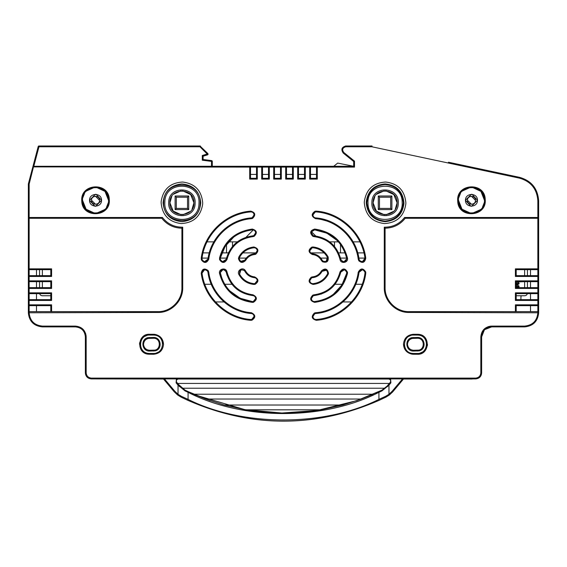 <?xml version="1.0" encoding="UTF-8"?>
<svg xmlns="http://www.w3.org/2000/svg" width="567" height="567" viewBox="0 0 567 567"><rect width="100%" height="100%" fill="white"/><g stroke="black" fill="none" stroke-linecap="round" stroke-linejoin="round"><path stroke-width="0.85" d="M70.74 166.294L74.667 166.294L70.74 166.294M55.105 166.294L51.81 166.294L55.105 166.294M81.733 200.293C80.854 183.403 108.368 181.957 109.254 198.847L109.332 200.293C110.211 217.175 82.697 218.621 81.811 201.732L81.733 200.293M457.668 200.293C456.789 183.403 484.303 181.957 485.189 198.847L485.267 200.293C486.146 217.175 458.632 218.621 457.746 201.732L457.668 200.293M358.238 272.188C360.647 267.985 363.149 267.929 365.743 272.025L365.765 273.23C362.781 297.923 341.086 318.562 316.273 320.291C311.63 318.881 311.021 316.457 314.437 313.019L315.606 312.722C336.975 311.226 355.672 293.458 358.238 272.188L359.031 272.302C356.423 293.919 337.4 312.006 315.677 313.523L314.756 313.757L312.941 316.506C313.161 318.456 314.246 319.448 316.202 319.497C340.639 317.789 362.044 297.448 364.978 273.124L364.957 272.167C362.908 268.935 360.938 268.978 359.031 272.302L362.412 269.736M340.023 271.905C342.752 267.893 345.246 268.028 347.514 272.309L347.451 273.514C342.822 290.269 331.908 299.886 314.699 302.367C310.064 300.957 309.454 298.533 312.871 295.088L314.04 294.797C327.691 292.827 336.351 285.201 340.023 271.905L340.81 272.075C337.032 285.733 328.137 293.571 314.111 295.591L313.182 295.825L311.368 298.582C311.588 300.524 312.679 301.524 314.635 301.566C331.461 299.142 342.142 289.737 346.671 273.344L346.721 272.394C344.927 269.013 342.957 268.907 340.81 272.075L344.375 269.779M315.606 218.699C311.283 216.502 311.106 214.007 315.068 211.215L316.273 211.13C341.079 212.866 362.788 233.498 365.765 258.191C364.829 262.656 362.526 263.535 358.847 260.827L358.238 259.232C355.672 237.97 336.982 220.194 315.606 218.699L315.677 217.905C337.4 219.415 356.423 237.502 359.031 259.126L359.513 260.381C362.412 262.521 364.234 261.826 364.978 258.304C362.044 233.98 340.639 213.631 316.202 211.923L315.252 211.994L312.941 214.914C313.083 216.615 313.998 217.608 315.677 217.905L332.638 222.625L346.777 233.172M347.493 258.141C348.464 262.79 340.781 264.222 340.023 259.516C336.351 246.227 327.691 238.594 314.04 236.63L312.913 236.354C309.447 232.924 310.043 230.493 314.699 229.061C331.908 231.534 342.822 241.152 347.451 257.907L347.493 258.141M328.123 256.936C328.761 261.458 326.89 263.067 322.517 261.777L321.397 260.487C319.434 256.993 316.457 255.015 312.474 254.555C308.15 252.365 307.966 249.87 311.928 247.07L313.133 246.985C319.816 247.758 324.813 251.075 328.123 256.936L327.414 257.312C324.246 251.705 319.462 248.53 313.062 247.786L312.112 247.85L309.802 250.77C309.943 252.471 310.858 253.47 312.537 253.761C316.804 254.257 319.994 256.376 322.106 260.111L322.984 261.132C326.443 262.152 327.917 260.877 327.414 257.312C324.239 251.691 319.455 248.516 313.062 247.786C311.092 247.829 310.007 248.821 309.802 250.77M313.133 284.436C308.498 283.025 307.888 280.601 311.304 277.164L312.474 276.866C316.45 276.413 319.427 274.435 321.397 270.934C325.097 267.801 327.464 268.602 328.506 273.344L328.123 274.485C324.82 280.346 319.823 283.663 313.133 284.436L313.062 283.642C319.462 282.89 324.246 279.715 327.414 274.109L327.719 273.209C326.897 269.467 325.026 268.836 322.106 271.31C319.994 275.045 316.804 277.164 312.537 277.66L311.616 277.894L309.802 280.651C310.021 282.593 311.106 283.592 313.062 283.642C319.476 282.898 324.26 279.715 327.414 274.109C324.253 279.715 319.476 282.898 313.062 283.642M251.394 312.722C255.717 314.919 255.894 317.414 251.932 320.206L250.727 320.291C225.921 318.555 204.212 297.93 201.235 273.23C202.171 268.765 204.474 267.886 208.153 270.594L208.762 272.188C211.328 293.458 230.018 311.226 251.394 312.722L251.323 313.523C229.6 312.006 210.577 293.919 207.969 272.302L207.487 271.04C204.588 268.9 202.766 269.594 202.022 273.124C204.956 297.448 226.361 317.789 250.798 319.497L251.748 319.427L254.059 316.506C253.917 314.805 253.002 313.813 251.323 313.523M252.96 294.797C257.283 296.988 257.461 299.482 253.499 302.275L252.301 302.367C235.092 299.886 224.178 290.269 219.549 273.514C218.302 268.935 225.85 267.029 226.913 271.671L226.977 271.905C230.649 285.201 239.309 292.827 252.96 294.797L252.889 295.591C238.863 293.571 229.968 285.733 226.19 272.075L226.148 271.891C223.788 268.864 221.832 269.098 220.265 272.607L220.329 273.344C224.858 289.737 235.539 299.142 252.365 301.566L253.314 301.502L255.632 298.582C255.483 296.881 254.576 295.882 252.889 295.591M254.526 276.866C258.85 279.063 259.034 281.558 255.072 284.351L253.867 284.436C247.184 283.67 242.187 280.346 238.877 274.485C236.73 270.913 242.031 266.908 244.873 269.97L245.603 270.934C247.566 274.428 250.543 276.405 254.526 276.866L254.463 277.667C250.196 277.164 247.006 275.045 244.894 271.31L244.32 270.551C240.769 269.119 239.196 270.303 239.586 274.109C242.754 279.715 247.538 282.89 253.938 283.642L254.888 283.571L257.198 280.651C257.057 278.95 256.142 277.958 254.463 277.667C250.182 277.164 246.992 275.045 244.894 271.31L246.213 273.301M253.867 246.985C258.502 248.396 259.112 250.82 255.696 254.264L254.526 254.555C250.55 255.015 247.573 256.993 245.603 260.487C242.229 263.563 239.848 262.932 238.445 258.587L238.877 256.936C242.18 251.082 247.177 247.758 253.867 246.985L253.938 247.786C247.538 248.53 242.754 251.705 239.586 257.312L239.246 258.616C240.351 262.039 242.237 262.542 244.894 260.111C247.006 256.376 250.196 254.257 254.463 253.761L255.384 253.527L257.198 250.77C256.979 248.828 255.894 247.829 253.938 247.786C247.524 248.53 242.74 251.705 239.586 257.312L238.877 256.936M252.301 229.061C256.936 230.471 257.546 232.895 254.129 236.333L252.96 236.63C239.309 238.594 230.649 246.22 226.977 259.516C224.553 263.386 222.087 263.421 219.571 259.615L219.549 257.907C224.178 241.152 235.092 231.534 252.301 229.061L252.365 229.855C235.539 232.279 224.858 241.684 220.329 258.077L220.35 259.424C222.335 262.429 224.284 262.401 226.19 259.346C229.968 245.688 238.863 237.849 252.889 235.829L253.818 235.596L255.632 232.846C255.412 230.897 254.321 229.904 252.365 229.855L246.057 230.982M250.727 211.13C255.37 212.54 255.979 214.964 252.563 218.401L251.394 218.699C230.025 220.194 211.328 237.963 208.762 259.232C206.643 263.279 204.184 263.492 201.384 259.892L201.235 258.191C204.219 233.498 225.914 212.866 250.727 211.13L250.798 211.923C226.361 213.631 204.956 233.98 202.022 258.304L202.143 259.643C204.354 262.486 206.296 262.315 207.969 259.126C210.577 237.502 229.6 219.415 251.323 217.905L252.244 217.671L254.059 214.914C253.839 212.972 252.754 211.973 250.798 211.923C226.332 213.646 204.978 233.965 202.022 258.304L201.235 258.191M142.048 337.62L149.525 334.268L154.571 334.324M159.965 336.621L163.523 344.268C162.927 350.335 159.596 353.673 153.522 354.262L148.476 354.205M163.523 344.318L163.494 344.949M160.964 350.945L153.522 354.262L148.171 354.169C136.151 353.177 137.476 333.623 149.525 334.268L149.525 335.069C138.504 334.679 137.278 352.27 148.278 353.376L149.525 353.461L149.525 354.262M143.075 351.909L141.885 350.718M139.525 344.289L139.652 342.666M406.036 337.585L413.478 334.268L418.524 334.324M423.925 336.621L425.115 337.812M427.475 344.24L427.348 345.863M424.952 350.909L417.475 354.262L412.429 354.205M407.035 351.909L403.477 344.268C404.073 338.194 407.404 334.863 413.478 334.268L413.478 335.069C402.464 334.679 401.23 352.27 412.23 353.376L413.478 353.461L413.478 354.262L412.124 354.169C406.78 353.014 403.902 349.711 403.477 344.268M403.477 344.212L403.506 343.581M161.191 201.299C163.204 189.137 170.362 182.716 182.673 182.035C194.892 183.602 201.568 190.526 202.695 202.802L202.646 204.304C200.633 216.466 193.467 222.888 181.164 223.568C168.938 222.002 162.261 215.077 161.134 202.802L161.191 201.299M364.326 201.746C366.119 189.442 373.214 182.872 385.61 182.028C397.956 183.495 404.703 190.42 405.866 202.802L405.837 203.858C404.051 216.162 396.957 222.732 384.554 223.575C372.207 222.108 365.46 215.184 364.305 202.802L364.326 201.746M342.142 148.348L343.276 153.09L353.695 161.524L353.695 166.294L354.495 167.095L316.492 167.095L316.492 178.293L310.496 178.293L316.492 178.293L316.492 167.095L316.492 178.293L310.496 178.293L309.695 179.094L309.695 167.095L304.493 167.095L304.493 178.293L298.497 178.293L304.493 178.293L304.493 167.095L304.493 178.293L298.497 178.293L297.696 179.094L297.696 167.095L292.501 167.095L292.501 178.293L286.498 178.293L292.501 178.293L292.501 167.095L292.501 178.293L286.498 178.293L285.697 179.094L285.697 167.095L280.502 167.095L280.502 178.293L274.499 178.293L280.502 178.293L280.502 167.095L280.502 178.293L274.499 178.293L273.705 179.094L273.705 167.095L268.503 167.095L268.503 178.293L262.507 178.293L268.503 178.293L268.503 167.095L268.503 178.293L262.507 178.293L261.706 179.094L261.706 167.095L256.504 167.095L256.504 178.293L250.508 178.293L256.504 178.293L256.504 167.095L256.504 178.293L250.508 178.293L249.707 179.094L249.707 167.095L32.843 166.889L28.378 183.871L29.151 184.077L29.151 218.288L161.808 218.288L162.438 217.487C167.612 224.015 174.374 227.254 182.716 227.183L182.716 287.646C183.049 300.9 171.184 312.786 157.924 312.445L29.151 312.778C29.938 320.865 34.374 325.309 42.468 326.096L75.368 326.096C81.931 326.734 85.532 330.334 86.17 336.897L86.17 372.909C86.517 376.013 88.254 377.75 91.372 378.111L475.628 378.111C478.739 377.764 480.469 376.027 480.83 372.909L480.83 336.897C481.468 330.341 485.068 326.741 491.632 326.096L524.532 326.096C532.619 325.309 537.062 320.872 537.849 312.778L409.076 312.445C395.83 312.778 383.944 300.907 384.284 287.646L384.284 227.183C392.619 227.254 399.374 224.022 404.562 217.487L405.207 218.288C400.047 224.709 393.342 228.012 385.085 228.196L384.284 227.183M404.562 217.487L537.849 217.487L537.849 200.931C537.048 188.995 530.889 181.39 519.379 178.123L371.909 146.782L372.051 145.988L371.909 146.782L345.792 146.782C342.496 147.746 341.823 149.638 343.779 152.466L354.495 161.141L354.495 167.095L353.695 166.294L353.695 161.524L354.495 161.141M82.605 201.646C83.441 217.551 109.36 216.197 108.531 200.293L108.46 198.932C107.624 183.028 81.705 184.381 82.534 200.293L82.605 201.646M458.54 201.646C459.376 217.551 485.295 216.197 484.466 200.293L484.395 198.932C483.559 183.028 457.64 184.381 458.469 200.293L458.54 201.646M340.023 259.516L340.81 259.346C343.085 262.564 345.062 262.386 346.735 258.814L346.671 258.077C342.142 241.684 331.461 232.279 314.635 229.855C312.679 229.904 311.588 230.897 311.368 232.846L313.218 235.61L314.111 235.829C328.137 237.849 337.032 245.688 340.81 259.346L342.199 261.288C345.069 262.138 346.557 261.075 346.671 258.077L344.757 251.961M149.525 335.069L153.522 335.069L153.522 334.268L149.525 334.268M153.522 334.268L154.876 334.36C160.22 335.515 163.098 338.818 163.523 344.268M413.478 335.069L417.475 335.069L417.475 334.268L413.478 334.268M417.475 334.268L418.829 334.36C430.849 335.359 429.524 354.907 417.475 354.262L413.478 354.262M343.779 152.466L343.276 153.09L353.695 161.524L353.695 166.294L337.698 163.098L333.694 166.294L353.695 166.294L33.623 166.294L29.151 184.077L28.35 184.077L28.35 312.445L29.151 311.644L157.924 311.644C170.745 311.97 182.248 300.467 181.915 287.646L181.915 228.196C173.679 228.026 166.974 224.723 161.793 218.288L38.542 218.288M42.468 326.096L42.468 326.897C33.892 326.06 29.186 321.354 28.35 312.778L29.151 312.778M91.372 378.111L91.372 378.905C87.722 378.55 85.723 376.552 85.369 372.909L86.17 372.909L86.17 336.897L85.369 336.897C84.774 330.823 81.442 327.492 75.368 326.897L75.368 326.096M481.333 374.766L481.631 372.909C481.277 376.552 479.278 378.55 475.628 378.905L475.628 378.111M494.126 326.096L491.632 326.096L491.632 326.897C485.558 327.492 482.226 330.823 481.631 336.897L480.83 336.897M537.849 312.778L538.65 312.778C537.814 321.354 533.108 326.06 524.532 326.897L524.532 326.096L520.598 326.096M384.284 287.646L385.085 287.646C384.752 300.467 396.255 311.97 409.076 311.644L537.849 311.644L538.65 312.445L538.65 200.931L537.849 200.931M530.521 275.647L516.197 275.647L530.521 275.647L530.521 269.651L516.197 269.651L516.197 275.647L516.197 269.651L515.403 268.85L537.849 268.85L537.849 217.487L538.65 217.487L537.849 218.288L405.207 218.288L537.849 218.288L538.65 217.487L538.65 312.445L537.849 311.644L409.076 311.644C396.241 311.97 384.766 300.475 385.085 287.646L385.085 228.175C393.427 228.005 400.182 224.631 405.362 218.089M519.379 178.123L519.549 177.343C531.456 180.724 537.821 188.584 538.65 200.931L538.65 217.487L538.65 200.931M519.549 177.343L448.476 162.233M343.276 153.09L353.695 161.524L343.276 153.09C340.831 149.553 341.674 147.186 345.792 145.981L371.909 145.981L345.445 145.995M304.493 167.095L305.294 166.294A0.801 0.801 0 0 0 304.493 167.095L305.294 166.294L305.294 179.094L304.493 178.293L298.497 178.293L298.497 167.095L304.493 167.095L305.294 166.294L309.695 166.294L310.496 167.095L310.496 178.293L310.496 167.095L310.496 178.293L316.492 178.293L317.293 179.094L309.695 179.094M292.501 174.423L286.498 174.423L286.498 178.293L292.501 178.293L293.295 179.094L285.697 179.094M280.502 174.423L274.499 174.423L274.499 178.293L280.502 178.293L281.303 179.094L273.705 179.094M268.503 174.423L262.507 174.423L262.507 178.293L268.503 178.293L269.304 179.094L261.706 179.094M256.504 174.423L250.508 174.423L250.508 178.293L256.504 178.293L257.305 179.094L249.707 179.094M34.984 158.774L38.195 146.577L32.843 166.889L33.623 166.294L249.707 166.294L250.508 167.095L249.707 166.294L250.508 167.095L249.707 167.095L249.707 166.294A0.801 0.801 0 0 1 250.508 167.095L256.504 167.095L257.305 166.294L262.266 166.528L262.507 167.095L261.706 166.294L257.305 166.294L257.305 179.094M182.716 227.183L181.915 228.175L181.915 287.646L182.716 287.646M84.873 207.728L82.534 200.293L86.085 209.216L94.788 213.263M96.496 213.249L104.583 209.62M106.539 207.203L108.297 202.731M106.192 192.851L108.531 200.293L104.98 191.37L96.277 187.316M94.569 187.33L86.482 190.959M84.526 193.382L82.768 197.848M460.808 207.728L458.469 200.293L462.02 209.216L470.723 213.263M472.431 213.249L480.518 209.62M482.474 207.203L484.232 202.731M482.127 192.851L484.466 200.293L480.915 191.37L472.212 187.316M470.504 187.33L462.417 190.959M460.461 193.382L458.703 197.848M312.941 316.506C313.069 314.813 313.983 313.813 315.677 313.523L328.243 310.688M364.843 271.756L363.341 270.027M316.273 320.291L316.202 319.497C340.668 317.782 362.022 297.455 364.978 273.124L365.765 273.23M311.368 298.582C311.503 296.881 312.417 295.882 314.111 295.591L321.532 293.975M346.643 271.976L345.275 270.133M314.699 302.367L314.635 301.566L320.943 300.446M333.247 294.393L341.844 285.059L346.671 273.344L347.451 273.514M358.238 259.232L359.031 259.126L355.566 246.723M316.273 211.13L316.202 211.923C314.231 211.973 313.147 212.965 312.941 214.914C313.147 212.965 314.231 211.973 316.202 211.923C340.654 213.653 362.029 233.951 364.978 258.304L362.412 261.685M359.528 260.409L361.448 261.656M341.249 260.381L343.283 261.678M344.126 261.685L346.735 258.814L346.671 258.077L340.505 258.091M337.202 240.514L326.861 233.165L314.635 229.855C312.665 229.897 311.574 230.897 311.368 232.846M323.013 261.146L325.238 261.671M326.16 261.366L327.414 257.312M321.397 260.487L322.106 260.111L320.787 258.12M312.474 276.866L312.537 277.667C310.851 277.958 309.936 278.95 309.802 280.651C309.936 278.95 310.851 277.958 312.537 277.667L314.891 277.22M327.754 272.777L326.932 270.643M326.464 270.246L322.106 271.31C319.986 275.059 316.797 277.178 312.537 277.667M208.762 272.188L207.969 272.302L211.434 284.705M204.588 269.736L202.022 273.124C204.97 297.469 226.346 317.775 250.798 319.497C252.769 319.455 253.853 318.456 254.059 316.506M207.472 271.019L205.552 269.764M229.798 290.906L240.139 298.256L252.365 301.566C254.335 301.524 255.426 300.524 255.632 298.582M222.888 269.736L220.265 272.607L222.243 279.467M225.751 271.04L223.717 269.743M253.938 283.642C255.908 283.592 256.993 282.6 257.198 280.651C256.993 282.6 255.908 283.592 253.938 283.642C247.545 282.905 242.761 279.729 239.586 274.109C242.761 279.729 247.545 282.905 253.938 283.642L253.867 284.436M243.987 270.275L241.762 269.75M240.84 270.055L239.586 274.109L238.877 274.485M254.526 254.555L254.463 253.761C256.149 253.463 257.064 252.471 257.198 250.77M246.213 258.12L244.894 260.111L240.84 261.366M239.246 258.644L240.068 260.777M233.753 237.034L225.156 246.362L220.329 258.077L219.549 257.907M252.96 236.63L252.889 235.829C254.583 235.539 255.497 234.54 255.632 232.846M228.728 252.187L226.19 259.346L222.625 261.642M220.357 259.452L221.725 261.288M251.323 217.905C253.017 217.608 253.931 216.615 254.059 214.914C253.931 216.615 253.017 217.608 251.323 217.905L251.394 218.699M211.434 246.723L207.969 259.126L204.588 261.685M202.157 259.672L203.659 261.394M153.522 354.262L153.522 353.461C164.536 353.851 165.77 336.266 154.77 335.154L153.522 335.069M417.475 354.262L417.475 353.461C428.496 353.851 429.722 336.266 418.722 335.154L417.475 335.069M157.924 312.445L157.924 311.644C170.752 311.963 182.241 300.482 181.915 287.646L181.915 228.175C173.573 228.005 166.818 224.631 161.638 218.089M36.479 311.644L36.479 305.641L50.803 305.641L50.803 311.644L50.803 305.641L29.151 305.641L28.35 304.84A0.801 0.801 0 0 0 29.151 305.641L28.35 304.84L29.151 304.84L29.151 305.641L28.35 304.848L28.35 300.446L29.151 299.645L29.151 293.649L36.479 293.649L36.479 299.645L50.803 299.645L50.803 293.649L50.803 299.645L51.597 300.446L29.151 300.446L29.151 304.84L51.597 304.84L50.803 305.641L29.151 305.641L29.151 311.644L157.924 311.644L29.151 311.644L28.35 312.778M28.35 261.989L28.35 227.247M28.378 183.864A0.801 0.801 0 0 0 28.371 183.885L32.843 166.889L33.637 166.294A0.801 0.801 0 0 0 32.843 166.889L28.378 183.871A0.801 0.801 0 0 0 28.35 184.084M29.087 293.642A0.801 0.801 0 0 1 28.35 292.863A0.801 0.801 0 0 0 29.151 293.649L28.35 292.848L29.151 292.848L29.151 293.649L28.35 292.848L28.35 288.447L29.151 287.646L28.35 288.447L29.151 288.447L29.151 292.848L51.597 292.848L51.597 300.446M51.597 288.447L50.803 287.646L29.151 287.646L29.151 281.65L28.35 280.849L28.35 276.448L29.151 275.647L28.35 276.448L29.151 276.448L29.151 280.849L51.597 280.849L51.597 288.447L29.151 288.447L29.151 287.646L36.479 287.646L36.479 281.65L50.803 281.65L50.803 287.646L50.803 281.65L51.597 280.849M46.402 326.897L75.368 326.897L46.402 326.897M85.369 336.897L85.369 372.909L85.369 336.897C84.774 330.83 81.435 327.499 75.368 326.897L42.468 326.897M85.369 372.909L85.667 374.766M94.405 378.905L475.628 378.905L91.372 378.905L164.565 379.025L163.523 379.025L174.154 391.705L163.523 379.025M480.83 372.909L481.631 372.909L481.631 336.897L481.631 372.909L481.631 336.897L484.282 330.114M524.532 326.897L491.632 326.897L524.532 326.897L491.632 326.897L484.842 329.555M538.65 312.778L537.849 312.445L537.849 311.644L409.076 311.644L409.076 312.445M385.085 287.646L385.085 228.175L385.085 287.646M372.065 145.995A0.801 0.801 0 0 0 371.909 145.981L372.072 145.995A0.801 0.801 0 0 0 371.902 145.981L345.792 145.981L345.792 146.782M262.507 174.423L262.507 167.095L268.503 167.095L269.304 166.294L274.265 166.528L274.499 167.095L273.705 166.294L269.304 166.294L269.304 179.094M274.499 174.423L274.499 167.095L280.502 167.095L281.303 166.294L286.264 166.528L286.498 167.095L285.697 166.294L281.303 166.294L281.303 179.094M286.498 174.423L286.498 167.095L292.501 167.095L293.295 166.294L298.263 166.528L298.497 167.095L297.696 166.294L293.295 166.294L293.295 179.094M304.734 166.528A0.801 0.801 0 0 1 305.28 166.294A0.801 0.801 0 0 0 305.287 166.294L309.695 166.294A0.801 0.801 0 0 1 310.496 167.095L309.695 167.095L309.695 166.294L310.496 167.095L316.492 167.095L317.293 166.294L317.293 179.094M298.497 167.095L298.497 178.293L298.497 167.095L297.696 166.294L297.696 167.095L298.497 167.095A0.801 0.801 0 0 0 297.696 166.294M286.498 167.095L286.498 178.293L286.498 167.095L285.697 166.294L285.697 167.095L286.498 167.095A0.801 0.801 0 0 0 285.697 166.294M274.499 167.095L274.499 178.293L274.499 167.095L273.705 166.294L273.705 167.095L274.499 167.095A0.801 0.801 0 0 0 273.705 166.294M262.507 167.095L262.507 178.293L262.507 167.095L261.706 166.294L261.706 167.095L262.507 167.095A0.801 0.801 0 0 0 261.706 166.294M250.508 174.423L250.508 167.095A0.801 0.801 0 0 0 249.707 166.294M250.508 178.293L250.508 167.095L250.508 178.293M161.793 218.288L29.151 218.288L28.35 217.487A0.801 0.801 0 0 0 29.151 218.288L28.35 217.487L162.438 217.487M95.639 206.289L101.528 200.293C101.741 207.969 89.324 207.997 89.536 200.293C89.324 192.61 101.741 192.582 101.528 200.293L96.121 194.325M471.581 206.289L477.464 200.293C477.676 207.969 465.259 207.997 465.472 200.293C465.259 192.61 477.676 192.582 477.464 200.293L472.056 194.325M149.525 351.065C141.743 351.363 140.318 339.101 147.994 337.641L153.522 337.464C161.304 337.174 162.729 349.428 155.046 350.888L149.525 351.065L149.525 350.264L154.869 350.108C161.68 348.932 160.426 337.882 153.522 338.265L153.522 337.464M413.478 351.065C405.696 351.363 404.271 339.101 411.954 337.641L417.475 337.464C425.257 337.174 426.682 349.428 419.006 350.888L413.478 351.065L413.478 350.264L418.822 350.108C425.633 348.932 424.378 337.882 417.475 338.265L417.475 337.464M164.862 201.554L164.813 202.802C163.735 224.064 198.507 225.34 198.974 204.049L199.017 202.802C200.101 181.539 165.33 180.263 164.862 201.554M402.166 201.958C402.173 180.412 366.906 181.277 367.983 202.802L368.004 203.645C367.99 225.191 403.257 224.326 402.187 202.802L402.166 201.958M36.479 275.647L50.803 275.647L50.803 269.651L50.803 275.647L51.597 276.448L29.151 276.448L29.151 275.647L36.479 275.647L36.479 269.651L50.803 269.651L51.597 268.85L51.597 276.448M36.479 299.645L29.151 299.645L28.35 300.446L29.151 300.446L29.151 299.645A0.801 0.801 0 0 0 28.35 300.446M28.35 280.849A0.801 0.801 0 0 0 29.151 281.65L28.35 280.849L29.151 280.849L29.151 281.65L39.562 281.65L39.562 287.646M28.35 276.448A0.801 0.801 0 0 1 29.151 275.647L50.803 275.647L29.151 275.647L29.151 269.651L28.35 268.85L51.597 268.85M28.35 184.077L28.35 217.487L29.151 218.288L29.151 269.651L28.35 268.85A0.801 0.801 0 0 0 29.087 269.651M86.113 335.82L85.553 333.29M490.547 326.153L488.024 326.72M537.934 269.644A0.801 0.801 0 0 0 538.65 268.871L537.849 269.651L538.65 268.85L537.849 268.85L537.849 275.647L538.65 276.448L515.403 276.448L515.403 268.85M530.521 287.646L516.197 287.646L530.521 287.646L530.521 281.65L516.197 281.65L516.197 287.646L516.197 281.65L515.403 280.849L537.849 280.849L537.849 275.647L538.65 276.448A0.801 0.801 0 0 0 537.849 275.647L516.197 275.647L515.403 276.448M527.438 281.65L527.438 287.646L527.438 281.65L537.849 281.65A0.801 0.801 0 0 0 538.65 280.849L537.849 281.65L538.65 280.849L537.849 280.849L537.849 287.646L538.65 288.447L515.403 288.447L515.403 280.849M530.521 299.645L516.197 299.645L530.521 299.645L530.521 293.649L516.197 293.649L516.197 299.645L516.197 293.649L515.403 292.848L537.849 292.848L537.849 287.646L538.65 288.447A0.801 0.801 0 0 0 537.849 287.646L516.197 287.646L515.403 288.447M537.934 293.642A0.801 0.801 0 0 0 538.65 292.863L537.849 293.649L538.65 292.848L537.849 292.848L537.849 299.645L538.65 300.446L515.403 300.446L515.403 292.848M530.521 311.644L530.521 305.641L516.197 305.641L537.849 305.641L538.65 304.84L537.849 305.641L516.197 305.641L516.197 311.644L516.197 305.641L515.403 304.84L537.849 304.84L537.849 299.645L538.65 300.446A0.801 0.801 0 0 0 537.849 299.645L516.197 299.645L515.403 300.446M530.521 218.288L534.093 218.288M316.492 167.095L317.293 166.294A0.801 0.801 0 0 0 316.492 167.095L317.293 166.294A0.801 0.801 0 0 0 316.726 166.528M292.501 167.095L293.295 166.294A0.801 0.801 0 0 0 292.501 167.095L293.295 166.294A0.801 0.801 0 0 0 292.501 167.095M280.502 167.095L281.303 166.294A0.801 0.801 0 0 0 280.502 167.095L281.303 166.294M268.503 167.095L269.304 166.294A0.801 0.801 0 0 0 268.503 167.095L269.304 166.294A0.801 0.801 0 0 0 268.737 166.528M257.29 166.294A0.801 0.801 0 0 0 256.504 167.095L257.305 166.294A0.801 0.801 0 0 0 256.504 167.095L257.305 166.294A0.801 0.801 0 0 0 257.298 166.294M211.945 160.745A0.801 0.801 0 0 1 212.292 161.397L211.491 161.397L211.597 160.603L212.292 161.397L212.292 166.294L212.285 161.333M211.597 160.603L203.092 159.497L203.092 156.095L203.092 159.497L211.597 160.603L203.092 159.497L203.092 156.216L207.515 154.862L207.848 153.537M207.756 153.444A0.801 0.801 0 0 1 207.423 154.77L207.189 154.011L207.756 153.444L207.969 154.203L207.423 154.77L203.092 156.095L202.291 155.507L207.189 154.011L199.96 146.782L199.96 145.981L207.756 153.444L199.96 145.981L38.939 145.981M203.092 156.095L207.416 154.777M38.195 146.577A0.801 0.801 0 0 1 38.967 145.981L38.967 146.782L38.195 146.577L38.967 145.981L199.96 145.981A0.801 0.801 0 0 1 200.527 146.215L199.96 146.782L38.967 146.782L33.793 166.294M310.496 174.423L316.492 174.423M304.493 174.423L298.497 174.423M39.647 293.649L50.803 293.649L51.597 292.848M95.419 194.29L89.536 200.293L94.944 206.26M471.361 194.29L465.472 200.293L470.879 206.26M149.525 337.464L149.525 338.265C145.939 338.669 143.94 340.668 143.522 344.268C143.876 347.911 145.882 349.91 149.525 350.264L153.522 350.264C161.198 350.47 161.226 338.06 153.522 338.265L148.178 338.421C145.272 339.293 143.72 341.242 143.522 344.268C143.926 347.847 145.925 349.853 149.525 350.264L153.522 350.264L153.522 351.065M413.478 337.464L413.478 338.265C409.891 338.669 407.893 340.668 407.482 344.268C407.836 347.911 409.835 349.91 413.478 350.264L417.475 350.264C425.151 350.47 425.186 338.06 417.475 338.265L412.131 338.421C409.225 339.293 407.673 341.242 407.482 344.268C407.886 347.847 409.884 349.853 413.478 350.264L417.475 350.264L417.475 351.065M195.098 203.815C194.672 220.23 167.86 219.209 168.697 202.802L168.739 201.788C169.157 185.374 195.969 186.394 195.133 202.802L195.098 203.815M398.254 203.9C397.729 220.265 371.031 219.153 371.867 202.802L371.909 201.703C372.441 185.338 399.14 186.451 398.303 202.802L398.254 203.9M28.35 268.85A0.801 0.801 0 0 0 29.151 269.651L39.562 269.651L39.562 275.647M29.151 269.651L50.803 269.651L29.151 269.651M50.803 299.645L29.151 299.645L50.803 299.645M29.151 293.649L50.803 293.649L29.151 293.649M28.35 288.447A0.801 0.801 0 0 1 29.151 287.646L36.479 287.646M50.803 281.65L29.151 281.65L50.803 281.65L42.362 281.65L42.362 287.646M535.092 218.288L537.849 218.288A0.801 0.801 0 0 0 538.65 217.487M538.65 292.848A0.801 0.801 0 0 1 537.849 293.649L527.353 293.649M524.638 281.65L524.638 287.646L524.638 281.65L516.197 282.019M538.65 268.85A0.801 0.801 0 0 1 537.849 269.651L516.197 269.651L537.849 269.651L527.438 269.651L527.438 275.647L527.438 269.651M516.197 281.65L537.849 281.65L516.197 281.65M203.092 159.497L202.291 160.199L202.291 155.507M362.193 284.265L355.757 284.265L359.031 272.302M338.442 241.854L329.675 241.854L315.741 236.021L311.567 231.783L314.635 229.855L314.699 229.061M219.549 273.514L220.329 273.344L220.691 271.175M226.977 271.905L226.19 272.075L227.154 275.498M224.787 228.841L213.865 241.854L207.075 241.854M149.525 338.265L153.522 338.265L149.525 338.265M413.478 338.265L417.475 338.265L413.478 338.265M171.815 196.295L169.902 202.802C169.157 218.302 194.679 218.302 193.935 202.802C194.679 187.301 169.157 187.301 169.902 202.802L173.19 211.059L181.249 214.801M397.056 203.801L397.098 202.802C397.864 187.932 373.582 186.919 373.107 201.802L373.065 202.802C372.299 217.671 396.581 218.685 397.056 203.801M211.491 166.294L211.491 161.397L212.292 161.404M390.684 208.401L379.486 208.401L379.486 197.203L390.684 197.203L390.684 208.401L391.882 209.599L378.281 209.599L379.486 208.401M187.514 197.203L187.514 208.401L176.316 208.401L176.316 197.203L187.514 197.203L188.719 196.005L188.719 209.599L187.514 208.401M182.787 214.787L190.299 211.413M192.022 209.308L193.935 202.802L190.647 194.545L182.581 190.803M181.05 190.817L173.537 194.19M374.872 196.465L373.065 202.802L376.353 211.059L384.419 214.801M385.95 214.787L393.463 211.413M395.298 209.138L397.098 202.802L393.81 194.545L385.751 190.803M384.213 190.817L376.701 194.19M42.362 269.651L42.362 275.647M390.571 378.905L390.897 382.824L388.969 385.121L381.974 390.904L378.919 392.321L378.919 399.381L385.51 396.361L378.919 399.381C323.941 426.809 243.059 426.809 188.081 399.381L181.49 396.361L188.081 399.381L188.081 392.321L185.026 390.904L178.031 385.121L176.103 382.824L176.422 378.905M392.222 392.407L403.477 379.025L402.435 379.025L472.07 379.025M524.638 269.651L524.638 275.647M96.737 187.351L96.376 187.323M87.481 190.087L86.227 191.214M94.328 213.235L94.689 213.263M103.584 210.492L104.838 209.365M472.672 187.351L472.311 187.323M463.416 190.087L462.162 191.214M470.263 213.235L470.624 213.263M479.519 210.492L480.773 209.365M390.684 197.203L391.882 196.005L391.882 209.599M378.281 209.599L378.281 196.005L379.486 197.203M188.719 209.599L175.118 209.599L175.118 196.005L176.316 197.203M175.118 209.599L176.316 208.401M175.118 196.005L188.719 196.005M378.281 196.005L391.882 196.005M39.562 292.955C39.718 294.656 40.647 295.591 42.362 295.754L50.803 295.754M392.229 391.187L392.846 391.705L389.458 394.937L388.969 394.299L392.229 391.187L402.435 379.025M177.542 394.937L174.154 391.705L174.771 391.187L178.031 394.299L177.542 394.937L181.001 397.084L181.49 396.361L178.031 394.299L178.031 385.121L178.64 384.603L179.902 386.113L177.655 383.427L179.902 386.113L179.342 386.623M178.251 378.232L178.251 379.025C176.365 379.486 175.855 380.577 176.72 382.314C175.954 380.613 176.465 379.521 178.251 379.025C176.465 379.521 175.954 380.613 176.72 382.314L178.64 384.603L176.72 382.314L178.64 384.603L176.72 382.314L176.103 382.824M387.658 386.623L387.098 386.113L390.28 382.314C391.145 380.577 390.635 379.486 388.749 379.025C390.543 379.536 391.053 380.634 390.28 382.314C391.053 380.634 390.543 379.536 388.749 379.025L388.749 378.232M403.477 379.025L392.846 391.705L389.451 394.937L385.999 397.084L385.51 396.361L388.969 394.299L388.969 385.121L388.36 384.603L390.28 382.314L388.36 384.603L388.969 385.121M516.197 295.754L524.638 295.754C526.339 295.598 527.275 294.663 527.438 292.955M359.925 241.854L353.135 241.854M237.325 241.854L228.558 241.854M378.919 399.381L379.635 400.104C315.748 428.163 251.656 428.163 187.365 400.104L181.001 397.084L187.365 400.104C251.252 428.163 315.344 428.163 379.635 400.104L386.687 396.723M181.001 397.084L181.49 396.361L181.001 397.084M187.365 400.104L188.081 399.381L188.081 392.321C242.825 420.615 324.175 420.615 378.919 392.321L378.954 391.599L356.501 400.763M193.808 394.228L205.665 399.026L224.256 405.022L245.83 409.821L321.17 409.821C296.052 414.087 270.941 414.087 245.83 409.821C270.941 414.087 296.052 414.087 321.17 409.821L342.744 405.022L361.335 399.026L373.192 394.228L193.808 394.228L185.111 390.188L185.026 390.904M185.111 390.188L178.64 384.603M390.897 382.824L390.28 382.314L389.345 383.427L177.655 383.427L176.72 382.314M178.251 379.025L388.749 379.025M390.28 382.314L387.098 386.113L381.889 390.188L381.974 390.904M381.889 390.188L356.87 400.628L317.194 410.465L281.87 413.017L244.845 409.65L196.21 395.27L188.145 391.648M516.197 285.017L517.352 284.804M516.197 283.45L519.039 283.082L519.046 283.833L516.197 284.202M516.197 286.448L519.046 286.08L519.003 286.867L516.197 287.2M519.039 283.082L517.402 282.111M517.437 281.756L517.437 282.16L516.197 282.416M517.38 285.151L516.197 285.421M519.046 286.08L517.402 285.109M467.47 200.293C467.222 195.147 475.713 195.112 475.465 200.293C475.713 205.438 467.222 205.467 467.47 200.293L471.468 204.29M246.241 258.091L239.309 258.091M226.495 258.091L220.329 258.091M208.124 258.091L202.058 258.091M256.319 252.889L242.874 252.889M228.388 252.889L221.874 252.889M209.258 252.889L203.057 252.889M363.943 252.889L357.742 252.889M345.126 252.889L338.612 252.889M324.126 252.889L310.681 252.889M364.942 258.091L358.876 258.091M327.691 258.091L320.759 258.091M334.495 241.854L334.495 246.454M340.491 252.889L340.491 244.384M226.509 244.384L226.509 252.889M232.505 246.454L232.505 241.854M253.279 229.911L246.05 237.247M91.535 200.293C91.287 195.147 99.778 195.112 99.53 200.293C99.778 205.438 91.287 205.467 91.535 200.293L95.532 204.29M378.947 391.606L356.863 400.635M182.05 388.225L384.95 388.225M475.465 200.293L471.468 196.288M99.53 200.293L95.532 196.288M205.665 399.026L361.335 399.026M342.744 405.022L224.256 405.022M520.924 296.952L520.91 300.156M305.294 179.094L297.696 179.094M315.677 313.523L315.606 312.722M314.111 295.591L314.04 294.797M365.765 258.191L364.978 258.304M346.671 258.077L347.451 257.907M314.04 236.63L314.111 235.829M313.062 247.786L313.133 246.985M312.474 254.555L312.537 253.761M327.414 274.109L328.123 274.485M321.397 270.934L322.106 271.31M250.727 320.291L250.798 319.497M201.235 273.23L202.022 273.124M252.301 302.367L252.365 301.566M220.329 273.344C221.173 267.199 225.808 269.956 226.19 272.075L226.148 271.891M244.894 271.31L245.603 270.934M245.603 260.487L244.894 260.111M226.977 259.516L226.19 259.346M208.762 259.232L207.969 259.126M200.768 202.802C199.648 191.355 193.368 185.069 181.915 183.949C170.469 185.069 164.182 191.355 163.069 202.802C164.182 214.248 170.469 220.535 181.915 221.654C193.368 220.535 199.648 214.248 200.768 202.802L200.179 202.802L200.13 204.134C199.634 226.864 162.495 225.51 163.657 202.802L163.707 201.469C164.203 178.74 201.335 180.093 200.179 202.802M403.931 202.802C402.818 191.355 396.531 185.069 385.085 183.949C374.078 184.941 367.806 190.902 366.261 201.838L366.232 202.802C367.352 214.248 373.632 220.535 385.085 221.654C396.085 220.662 402.364 214.702 403.91 203.766L403.931 202.802L403.343 202.802C402.258 213.894 396.177 219.982 385.085 221.059C373.993 219.982 367.905 213.894 366.821 202.802C367.905 191.71 373.993 185.622 385.085 184.544C396.177 185.622 402.258 191.71 403.343 202.802M29.151 311.644L29.151 312.445L28.35 312.445A0.801 0.801 0 0 1 29.151 311.644M91.372 378.905L475.628 378.905M353.695 166.294L317.293 166.294M153.522 353.461L149.525 353.461M417.475 353.461L413.478 353.461M163.069 202.802L163.657 202.802M366.232 202.802L366.821 202.802M515.403 311.644L515.403 304.84M51.597 304.84L51.597 311.644M29.151 305.641L50.803 305.641L50.803 311.644M516.197 305.641L537.849 305.641L537.849 304.84L538.65 304.84A0.801 0.801 0 0 1 537.849 305.641L537.849 311.644A0.801 0.801 0 0 1 538.65 312.445L538.65 312.445M211.491 161.397L202.291 160.199M164.565 379.025L174.771 391.187M385.999 397.084L379.628 400.111M210.13 400.628L188.053 391.606M351.526 301.942L342.971 301.942M224.029 301.942L215.474 301.942M405.178 218.288L528.465 218.288M28.35 280.863A0.801 0.801 0 0 0 29.087 281.643M28.35 304.862A0.801 0.801 0 0 0 29.087 305.641M537.934 305.641A0.801 0.801 0 0 0 538.65 304.862M537.934 281.643A0.801 0.801 0 0 0 538.65 280.863M207.515 154.862A0.801 0.801 0 0 0 208.082 154.146M392.846 391.705L389.458 394.937M182.312 397.722L187.174 400.018M517.395 287.802L519.003 286.867M517.402 284.804L519.011 283.869M188.046 391.599L196.217 395.263M517.444 285.151L517.444 284.754M521.038 296.952L521.038 295.754M204.8 284.265L211.243 284.265M224.66 284.265L231.938 284.265M335.062 284.265L342.333 284.265"/></g></svg>
